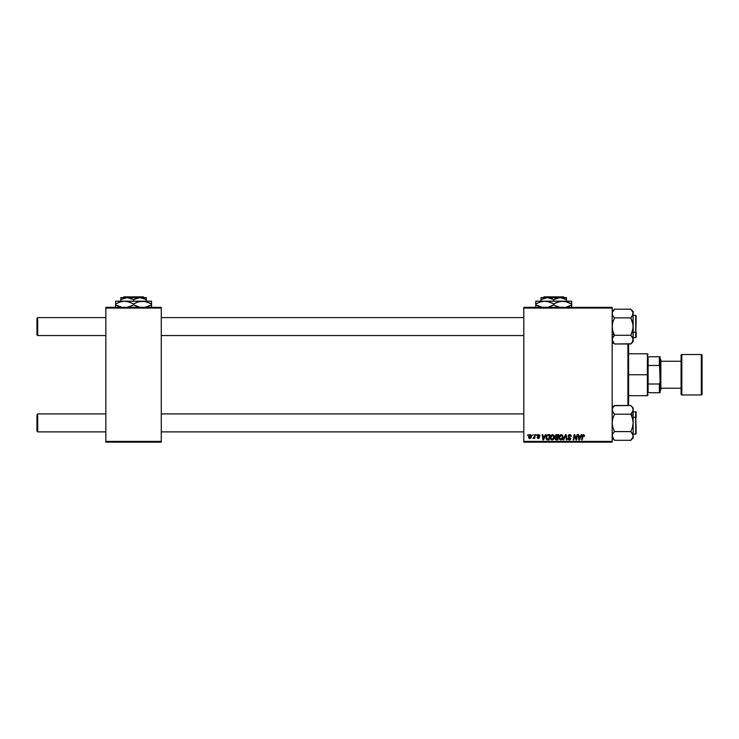 <?xml version="1.0" encoding="UTF-8"?>
<svg xmlns="http://www.w3.org/2000/svg" width="739" height="739" viewBox="0 0 739 739"><rect width="100%" height="100%" fill="white"/><g stroke="black" fill="none" stroke-linecap="round" stroke-linejoin="round"><path stroke-width="1.11" d="M523.794 307.332L612.169 307.332L612.169 308.08L523.794 308.08L523.794 441.405L612.169 441.405L612.169 307.332L523.794 307.332L523.794 308.08L523.794 307.332M552.43 434.597L550.278 437.636L550.832 435.64L552.43 434.597L553.927 435.326L554.352 437.174L553.742 439.058L552.199 439.973L550.694 439.215L550.278 437.636L552.088 439.973L553.65 439.178L554.361 436.86L552.661 434.597M545.4 434.661L544.754 436.093L545.992 434.661L543.553 439.908L542.888 439.908L542.177 434.661L542.722 434.661L542.897 436.093L544.754 436.093L542.897 436.093L542.722 434.661L542.177 434.661L542.888 439.908L543.553 439.908L545.992 434.661L545.4 434.661L545.992 434.661L543.553 439.908L542.888 439.908L542.177 434.661L542.722 434.661M584.595 435.751L583.745 434.606L584.549 436.232L583.718 435.253L582.942 435.539L582.147 439.908L581.593 439.908L582.461 435.289L583.524 434.597L582.24 436.065L581.593 439.908L582.147 439.908L583.487 435.206L584.004 436.296L584.595 435.751L584.004 436.296L583.404 435.216L582.775 436.195L582.147 439.908L581.593 439.908L582.24 436.065M568.051 436.13L568.531 435.003L569.871 434.597L570.942 435.068L571.321 436.37L569.935 435.225L568.679 435.714L568.734 436.546L570.767 438.412L570.36 439.613L569.002 439.954L567.774 438.338L569.326 439.363L570.222 438.486L568.051 436.13L570.231 438.615L569.326 439.363L567.774 438.338L569.307 439.973L570.776 438.578L568.596 436.084L569.658 435.206L571.321 436.37L569.695 434.597L568.06 435.973M563.737 439.908L563.146 439.908L565.437 434.661L566.139 434.661L566.942 439.908L566.388 439.908L565.704 435.41L563.737 439.908L563.146 439.908L563.737 439.908L565.704 435.41L566.388 439.908L566.942 439.908L566.139 434.661L565.437 434.661L566.139 434.661L566.942 439.908L566.388 439.908M561.15 434.597L558.998 437.377L560.282 434.892L561.483 434.606L562.638 435.326L562.924 438.088L560.919 439.973L559.405 439.215L558.998 437.636L560.809 439.973L562.361 439.178L563.081 436.86L561.381 434.597M527.48 435.41L528.145 434.661L527.48 435.41M555.682 437.396L555.109 436.296L555.756 434.948L558.721 434.661L557.834 439.908L555.211 439.345L555.765 437.349L555.109 436.296L555.765 437.349L555.044 438.633L555.765 439.816L557.834 439.908L558.721 434.661L556.624 434.661L558.721 434.661L557.834 439.908L555.765 439.816L555.044 438.633L555.691 437.312M581.288 434.661L580.642 436.093L581.879 434.661L579.441 439.908L578.776 439.908L578.055 434.661L578.6 434.661L578.776 436.093L580.642 436.093L578.776 436.093L578.6 434.661L578.055 434.661L578.776 439.908L579.441 439.908L581.879 434.661L581.288 434.661L581.879 434.661L579.441 439.908L578.776 439.908L578.055 434.661L578.6 434.661M574.351 436.832L573.815 439.908L573.261 439.908L574.148 434.661L574.72 434.661L576.235 439.105L576.965 434.661L577.51 434.661L576.614 439.908L576.041 439.908L574.545 435.456L573.815 439.908L573.261 439.908L574.148 434.661L574.72 434.661L576.235 439.105L576.402 437.857L576.235 439.105L574.72 434.661L574.148 434.661L573.261 439.908L573.815 439.908L574.545 435.456L576.041 439.908L576.614 439.908L577.51 434.661L576.965 434.661L577.51 434.661L576.614 439.908L576.041 439.908M539.452 436.019L538.666 435.068L539.452 436.019L538.666 435.068L537.955 435.659L539.516 437.46L538.38 438.541L537.133 437.386L538.398 438.07L538.925 437.229L537.41 435.696L538.694 434.597L539.867 435.225L539.997 435.955L538.879 435.095L537.964 435.53L539.452 437.082L539.017 438.384L537.687 438.384L537.142 437.506L538.398 438.07L538.962 437.645L537.475 436.075L537.807 434.874L538.694 434.597L537.41 435.696L538.971 437.543L538.398 438.07L537.133 437.386L538.38 438.541L539.516 437.46L537.955 435.659L538.666 435.068L539.424 435.677M546.721 435.447L550.01 434.661L549.123 439.908L546.989 439.788L546.223 439.003L546.37 436.019L547.608 434.791L545.992 437.756L547.146 439.834L549.123 439.908L550.01 434.661L548.458 434.661L550.01 434.661L549.123 439.908L547.229 439.853M528.487 436.952L529.891 434.624L531.165 435.059L531.48 436.324L531.101 437.71L529.965 438.532L528.967 438.255L528.487 436.952L529.761 438.541L531.489 436.112L530.186 434.597L528.496 436.749M532.514 435.41L533.188 434.661L532.514 435.41M534.352 436.712L534.74 434.661L535.295 434.661L534.648 438.476L534.103 438.476L534.242 437.682L532.985 438.403L534.463 436.186L532.985 438.403L534.242 437.682L534.103 438.476L534.648 438.476L535.295 434.661L534.74 434.661L535.295 434.661L534.648 438.476L534.103 438.476M536.191 435.41L536.865 434.661L536.191 435.41M523.794 442.153L612.169 442.153L612.169 308.08L523.794 308.08L523.794 442.153L523.794 441.405L612.169 441.405L612.169 442.153L523.794 442.153M105.853 307.332L161.278 307.332L161.278 308.08L105.853 308.08L105.853 441.405L161.278 441.405L161.278 307.332L105.853 307.332L105.853 308.08L105.853 307.332M105.853 442.153L161.278 442.153L161.278 308.08L105.853 308.08L105.853 442.153L105.853 441.405L161.278 441.405L161.278 442.153L105.853 442.153M556.495 439.908L555.765 439.816M555.765 437.349L555.118 436.139M556.624 434.661L555.109 436.296M556.31 434.689L555.645 435.04M556.079 435.465L558.065 435.271L557.769 437.045L556.615 437.045L555.737 435.908M556.356 435.345L555.7 436.62M557.049 435.271L555.654 436.306L557.769 437.045L558.065 435.271L556.504 435.299L555.654 436.306L556.31 435.354M555.904 439.215L555.589 438.606L557.391 439.289L555.589 438.606L556.449 439.289L555.589 438.606L555.987 437.811L555.83 439.178M557.659 437.654L557.391 439.289L557.659 437.654L555.894 437.876L557.659 437.654M555.663 436.158L556.264 437.017M556.772 437.654L556.31 437.691M563.072 436.657L562.776 435.557M560.698 439.973L562.213 439.354M558.998 437.368L559.063 436.869M559.303 436.102L559.552 435.64M561.446 439.197L562.536 436.832L561.141 439.317M561.936 438.781L560.818 439.363L559.534 437.7L560.531 439.326L562.083 438.569M560.042 435.936L559.534 437.7L561.243 435.206L560.338 435.585M561.917 435.437L561.243 435.206L562.536 436.832L561.797 435.354M559.543 437.488L559.58 438.162M560.467 435.474L559.765 436.481M565.88 436.786L565.704 435.41L565.289 436.407M565.704 435.41L565.261 436.472M565.437 434.661L563.146 439.908L565.437 434.661M571.321 436.37L570.776 436.435M569.658 435.206L570.776 436.259L570.554 435.548M568.596 436.084L570.767 438.726M568.734 436.546L570.776 438.578M570.748 438.864L570.462 439.502M570.129 439.779L569.584 439.954M569.002 439.954L568.023 439.317M567.774 438.458L568.319 438.282M568.319 438.403L569.326 439.363L568.337 438.596M569.326 439.363L570.231 438.615L569.326 439.363L570.231 438.615L569.326 439.363L570.231 438.615L569.917 438.07M570.212 438.781L569.085 437.599L570.231 438.615M569.085 437.599L568.624 437.331M584.004 436.296L583.487 435.206L582.794 436.056L583.487 435.206L582.775 436.195L583.487 435.206L584.004 436.296M579.043 438.024L579.182 439.336L580.346 436.703L579.182 439.336L578.859 436.703L580.346 436.703L578.859 436.703L579.127 438.68M575.201 437.571L574.609 435.714M574.748 436.232L574.545 435.456M576.965 434.661L576.402 437.857L576.965 434.661M538.777 435.077L537.955 435.659L539.516 437.571M538.666 435.068L537.955 435.659L538.666 435.068L537.955 435.659L538.592 436.352L538.094 436.019M537.678 437.322L538.398 438.07L537.678 437.322L538.398 438.07L538.925 437.229L537.41 435.696M538.26 438.061L538.925 437.229L537.687 436.389M538.398 438.07L538.971 437.543L538.334 438.061M538.574 434.597L539.997 435.89M543.294 439.336L542.971 436.703L543.294 439.336L544.458 436.703L543.294 439.336L543.165 438.024L543.294 439.336L543.738 438.264M542.971 436.703L544.458 436.703L542.971 436.703M547.811 439.908L547.146 439.834M546.851 439.714L546.158 438.837M546.149 436.61L546.37 436.019M548.458 434.661L547.71 434.754M547.876 439.289L548.671 439.289L547.193 439.206L547.876 439.289L546.537 437.793L546.888 436.241L546.592 438.412M548.246 435.299L547.377 435.604M548.449 435.28L549.354 435.271L548.671 439.289L549.354 435.271L548.384 435.28M546.555 437.386L547.359 439.252M546.537 437.996L546.537 437.793C546.5 436.25 547.202 435.41 548.652 435.271M554.204 438.079L554.315 437.59M553.65 439.178L552.199 439.973M551.294 439.77L550.814 439.372M550.287 437.368L550.352 436.851M550.583 436.102L550.832 435.64M552.726 439.197L553.816 436.832L552.43 439.317M552.994 439.012L552.107 439.363L550.823 437.7L551.821 439.326L553.372 438.569M551.322 435.936L550.823 437.7L552.523 435.206L551.617 435.585M552.966 435.299L553.816 436.832L552.975 435.299M550.915 436.878L550.86 438.162M551.756 435.474L551.045 436.481M531.313 435.299L531.47 435.834M531.276 437.331L530.916 437.978M528.856 435.447L529.244 434.966M529.29 434.929L529.789 434.652M529.595 438.042L529.041 436.804L529.863 438.061M530.62 437.488L530.944 436.167L529.78 438.07L529.032 436.952L530.02 435.086M529.364 437.904L529.041 436.804M530.925 436.472L530.186 435.068L530.944 436.167L530.186 435.068L529.373 435.659M530.935 435.982L530.454 435.123M532.985 438.403L533.595 437.913M534.74 434.661L534.463 436.186M562.462 437.608L562.536 436.832M543.165 438.024L543.239 438.68M553.751 437.608L553.807 436.546M37.698 413.914L36.95 414.662L36.95 431.142L37.698 431.89L37.698 413.914L37.698 431.89L105.853 431.89L37.698 431.89L36.95 431.142L36.95 414.662L37.698 413.914L105.853 413.914L37.698 413.914M161.278 431.89L523.794 431.89L161.278 431.89M523.794 413.914L161.278 413.914L523.794 413.914M37.698 317.594L36.95 318.343L36.95 334.822L37.698 335.571L37.698 317.594L37.698 335.571L105.853 335.571L37.698 335.571L36.95 334.822L36.95 318.343L37.698 317.594L105.853 317.594L37.698 317.594M523.794 317.594L161.278 317.594L523.794 317.594M161.278 335.571L523.794 335.571L161.278 335.571M612.345 434.818L613.564 432.638L612.335 434.828L612.335 437.082L612.335 434.828M614.506 414.2L613.564 413.166L614.506 414.2L613.564 413.166L614.506 414.2L612.816 418.431L612.169 422.902L612.825 427.401L614.506 431.604L613.564 432.638L614.506 431.604L613.564 432.638L614.506 431.604L612.825 427.401L612.169 422.902L612.816 418.431L614.506 414.2L630.81 414.2L632.482 418.403L633.147 422.902L633.147 415.364L630.81 414.2L632.482 418.403L633.147 422.902L632.492 427.373L630.81 431.604L614.506 431.604L630.81 431.604L632.492 433.719L633.147 435.955L632.972 434.828L632.972 437.091L630.81 440.305L614.506 440.305L630.81 440.305L633.147 437.978L633.147 409.849L632.492 412.085L630.81 414.2L614.506 414.2L612.825 412.094L612.169 409.849L612.816 407.614L614.506 405.499L630.81 405.499L632.482 407.595L633.147 409.849L633.147 407.826L630.81 405.499L614.294 405.711M636.14 428.297L635.688 417.286L635.688 428.518M633.147 434.135L635.688 434.135L635.688 417.286L633.147 417.286L635.688 417.286L635.688 411.669L636.14 433.664M612.169 407.826L614.506 405.499L612.816 407.614L612.169 409.849L613.564 413.166M631.817 406.616L630.81 405.499L632.492 407.605L633.147 409.849L633.147 415.364L630.81 414.2L632.972 410.976L631.457 413.517M632.972 437.1L631.762 439.252M614.238 440.038L612.169 435.899M633.147 411.669L636.14 412.122L636.14 417.507L636.14 413.166M632.492 433.719L631.753 432.648L633.147 435.955L633.147 422.902L632.492 427.373L630.81 431.604L632.972 434.818M632.972 410.986L633.147 407.826M633.147 409.849L632.455 407.54M633.147 437.978L633.147 435.955L632.473 438.227M633.147 435.955L632.972 437.082M613.509 439.197L612.345 437.1M614.294 343.783L612.169 339.635L612.345 340.771L612.335 338.508L614.506 335.284L630.81 335.284L614.506 335.284L613.564 336.319L614.506 335.284L612.169 334.12L614.506 335.284L612.825 331.081L612.169 326.583L612.816 322.112L614.506 317.881L630.81 317.881L632.972 314.666L630.81 317.881L632.482 322.084L633.147 326.583L632.492 331.054L630.81 335.284L632.972 338.499L632.492 337.4L633.147 339.635L632.972 338.499L632.492 341.871L630.81 343.986L614.506 343.986L631.014 343.783M635.688 320.966L635.688 332.199L636.14 321.188M636.14 315.821L635.688 337.815L635.688 332.199L633.147 332.199L635.688 332.199L635.688 315.35L636.14 315.793M612.169 313.465L612.335 314.657L612.345 312.394L614.506 309.179L630.81 309.179L614.506 309.179L612.169 311.507M612.714 315.571L612.345 314.675M633.147 341.658L633.147 339.635L632.492 341.871L630.81 343.986L633.147 341.658L633.147 313.53L632.972 312.403L632.492 315.765L633.147 311.507L630.81 309.179L632.492 311.295L633.147 313.53L633.147 311.507M612.345 312.385L613.582 310.195M613.481 342.841L612.169 339.635L612.825 337.39L614.506 335.284L612.825 331.081L612.169 326.583L612.816 322.112L614.506 317.881L612.825 315.775L613.86 317.197M633.138 339.7L632.972 324.292L630.81 317.881L631.743 316.846L630.81 317.881L614.506 317.881L613.564 316.846M636.14 331.977L636.14 337.344L636.14 331.977M633.138 313.595L632.972 328.837L630.81 335.284L632.492 337.39L633.147 339.635M632.972 340.771L632.492 341.88L632.972 340.771M630.81 343.986L631.725 342.979M631.753 336.319L630.81 335.284M631.078 309.447L632.972 312.394M631.808 310.288L630.81 309.179M612.169 339.635L612.862 341.945M612.345 338.508L613.86 335.968M612.335 312.403L612.843 311.258M632.972 408.722L632.492 407.614M632.492 412.085L631.753 413.166M614.506 431.604L613.564 432.638M633.147 313.53L632.972 314.657L633.147 313.53M630.81 317.881L631.743 316.846M613.564 336.319L612.825 337.39M612.825 341.88L612.345 340.771M628.603 405.499L628.603 343.986L628.603 405.499M627.901 343.986L627.901 405.499L627.901 343.986M612.169 406.201L613.804 406.201L612.169 406.201M613.804 343.284L612.169 343.284L613.804 343.284M648.121 356.771L648.121 365.482L648.121 356.771L659.354 356.771L648.121 356.771M648.121 374.747L648.121 365.482L648.121 384.003L648.121 374.747L647.373 374.747L648.121 374.747M628.649 353.769L647.373 353.769L647.373 374.747L647.373 353.769L648.121 354.517M628.649 374.747L647.373 374.747L628.649 374.747M648.121 392.723L648.121 384.003L648.121 392.723L660.103 392.723L660.103 382.229L659.354 384.003L648.121 384.003L659.354 384.003L659.354 392.723L659.354 384.003L660.103 382.229L660.103 392.723L648.121 392.723M628.649 395.716L647.373 395.716L647.373 374.747L647.373 395.716L648.121 394.968M660.103 356.771L659.354 356.771L660.103 382.229L660.103 356.771L660.103 367.255L659.354 365.482L659.354 356.771L660.103 356.771M648.121 365.482L659.354 365.482L648.121 365.482M701.302 354.517L701.302 394.968A0.748 0.748 0 0 0 702.05 394.22L702.05 355.265A0.748 0.748 0 0 0 701.302 354.517L681.829 354.517A0.748 0.748 0 0 0 681.081 355.265L681.081 394.22A0.748 0.748 0 0 0 681.829 394.968L681.829 354.517L681.829 394.968L701.302 394.968L701.302 354.517A0.748 0.748 0 0 1 702.05 355.265L702.05 394.22A0.748 0.748 0 0 1 701.302 394.968L681.829 394.968A0.748 0.748 0 0 1 681.081 394.22L681.081 355.265A0.748 0.748 0 0 1 681.829 354.517L701.302 354.517M660.103 390.469L660.86 389.721L660.86 359.764L660.103 359.015L660.86 359.764L660.86 389.721L660.103 390.469M681.081 361.26L660.86 361.26L681.081 361.26M660.86 388.224L681.081 388.224L660.86 388.224M123.108 297.595L123.866 296.847L143.274 296.847L144.031 297.595L143.274 296.847L123.866 296.847L123.108 297.595M120.836 297.743L120.836 301.189L120.836 299.563L127.2 297.595L133.565 299.563L133.565 301.189L133.565 299.563L135.089 298.778L138.267 297.743L141.583 297.743L146.304 299.563L146.304 301.189L146.304 297.743L146.304 299.563L139.939 297.595L127.2 297.595L132.05 298.778M146.304 297.595L146.304 298.15L146.304 297.595L139.939 297.595L146.304 297.595M122.48 298.713L127.2 297.595L120.836 297.595L139.939 297.595L133.565 299.563M115.598 301.392L115.598 304.856L122.258 307.433L117.741 305.974L115.598 304.856L115.598 303.969L119.94 301.974L124.577 301.189L115.598 301.189L115.598 301.974L115.598 301.189L151.541 301.189L142.553 301.189L147.172 301.965L151.541 303.969L151.541 304.856L149.407 305.974L144.918 307.424L151.541 304.856L151.541 301.189M146.304 301.189L140.216 301.392L144.881 301.392L151.541 303.969L149.407 302.851L151.541 303.969L151.541 302.851M134.96 305.604L140.234 307.433L133.565 304.856L133.565 303.969L137.916 301.974L142.553 301.189L124.577 301.189L129.196 301.965L133.565 303.969L133.565 304.856L131.431 305.974L126.942 307.424L132.641 305.364M151.541 307.433L151.541 304.856L151.541 305.974L151.541 304.856L150.617 305.364M138.997 301.66L144.899 301.392M135.884 302.778L134.498 303.461M135.708 305.974L137.925 306.851L135.708 305.974M126.905 301.392L132.179 303.221M124.577 301.189L121.02 301.66M116.522 303.461L120.873 301.697M115.598 305.974L115.598 304.856L119.949 306.851L115.598 304.856L115.598 307.433M115.598 303.969L115.598 302.851L115.598 303.969M138.84 301.697L135.856 302.787M133.565 303.969L135.708 302.851M115.598 301.974L115.598 302.851M151.541 306.861L151.541 305.974M133.565 304.856L131.431 305.974M146.304 299.563L144.789 298.778L146.304 299.563L146.304 298.15M120.836 298.15L120.836 298.778M143.274 296.847L144.031 297.595L143.274 296.847M543.294 297.595L544.043 296.847L563.46 296.847L564.208 297.595L563.46 296.847L544.043 296.847L543.294 297.595M541.022 297.743L541.022 301.189L541.022 299.563L547.387 297.595L553.751 299.563L553.751 301.189L553.751 299.563L555.266 298.778L558.444 297.743L561.76 297.743L566.48 299.563L566.48 301.189L566.48 297.743L566.48 299.563L560.116 297.595L547.387 297.595L552.236 298.778M566.48 297.595L566.48 298.15L566.48 297.595L560.116 297.595L566.48 297.595M542.657 298.713L547.387 297.595L541.022 297.595L560.116 297.595L553.751 299.563M535.775 301.392L535.775 304.856L542.435 307.433L537.918 305.974L535.775 304.856L535.775 303.969L540.117 301.974L544.763 301.189L535.775 301.189L535.775 301.974L535.775 301.189L571.727 301.189L562.739 301.189L567.358 301.965L571.727 303.969L571.727 304.856L566.296 307.175M566.48 301.189L560.393 301.392L565.067 301.392L571.727 303.969L571.727 301.189M555.894 305.974L560.411 307.433L555.894 305.974L553.751 304.856L553.751 303.969L558.093 301.974L562.739 301.189L544.763 301.189L549.382 301.965L553.751 303.969L553.751 304.856L548.32 307.175M571.727 307.433L571.727 303.969L569.584 302.851L571.727 303.969L571.727 302.851M569.409 306.048L566.443 307.128M556.07 302.778L560.374 301.401L565.086 301.392M556.042 302.787L554.675 303.461M551.433 306.048L552.827 305.364M552.356 303.221L547.091 301.392M544.763 301.189L540.144 301.965L535.775 303.969L535.775 302.851L535.775 303.969L536.699 303.461M535.775 305.974L535.775 304.856L540.135 306.851L535.775 304.856L535.775 307.433M553.751 303.969L555.894 302.851M535.775 301.974L535.775 302.851M551.46 306.038L548.467 307.128M555.146 305.604L555.885 305.974M570.794 305.364L571.727 304.856L571.727 305.974L571.727 304.856L569.427 306.048M571.727 306.861L571.727 305.974M553.751 304.856L551.608 305.974M566.48 299.563L564.966 298.778L566.48 299.563L566.48 298.15M541.022 298.15L541.022 298.778M563.46 296.847L564.208 297.595L563.46 296.847M612.169 437.978L614.506 440.305M633.147 315.35L635.688 315.35M633.147 337.815L636.14 337.372M612.169 341.658L614.506 343.986"/></g></svg>
